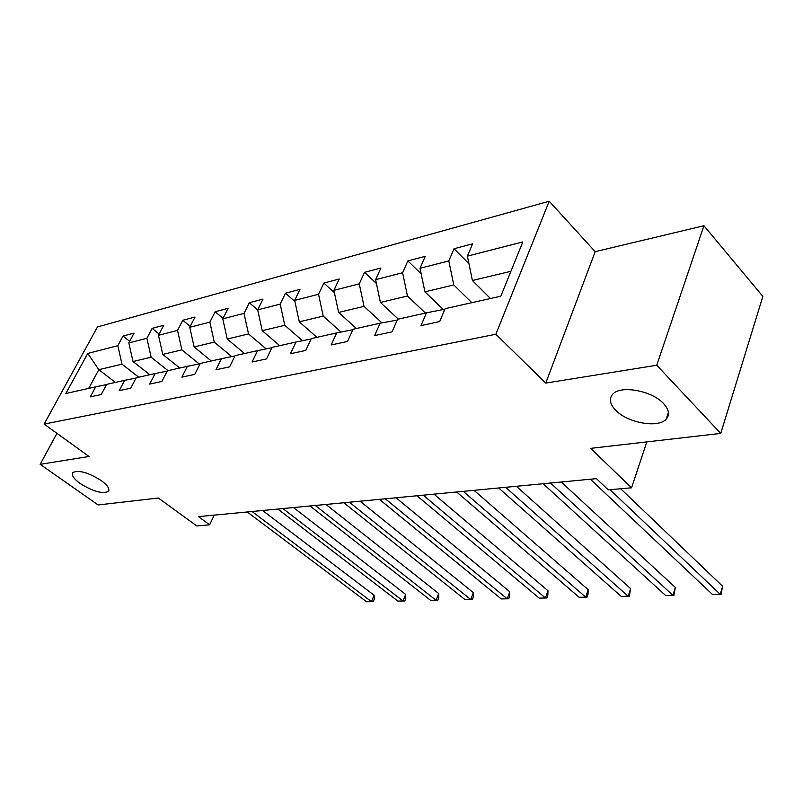 <?xml version="1.0" encoding="UTF-8"?>
<svg xmlns="http://www.w3.org/2000/svg" width="803" height="803" viewBox="0 0 803 803"><rect width="100%" height="100%" fill="white"/><g stroke="black" fill="none" stroke-linecap="round" stroke-linejoin="round"><path stroke-width="1.2" d="M101.268 480.595C107.662 485.373 110.011 488.987 108.315 491.416C102.423 494.116 93.038 491.476 80.129 483.486C73.615 478.698 71.196 475.035 72.862 472.515C78.774 469.785 88.24 472.485 101.268 480.595M663.599 403.628C669.11 409.721 669.963 414.92 666.149 419.206C658.099 428.481 627.434 422.85 615.63 410.192C609.828 404.07 608.845 398.76 612.689 394.263C620.358 384.928 651.976 390.589 663.599 403.628M549.212 201.242L97.464 326.951L44.125 424.094L495.863 334.249L549.212 201.242L595.194 251.66L545.769 383.081L656.754 365.245L703.94 225.733L595.194 251.66M703.94 225.733L762.85 296.407L720.753 433.399L590.657 448.355L631.559 487.802L646.827 441.901M56.963 433.359L40.15 464.335L98.127 504.957L158.342 498.041L196.805 525.945L209.633 524.821L214.22 515.125M656.754 365.245L720.753 433.399M106.528 384.627L95.718 386.825L90.307 396.883L101.238 394.524L106.658 384.376L124.646 380.351L119.205 390.649L130.738 388.17L136.189 377.771L155.17 373.525L149.689 384.085L161.865 381.455L167.355 370.805L187.4 366.319L181.89 377.139L194.768 374.369L200.278 363.438L221.487 358.69L215.957 369.802L229.598 366.861L235.128 355.639L257.612 350.61L252.072 362.012L266.536 358.901L272.076 347.378L295.946 342.038L290.395 353.752L305.772 350.439L311.323 338.595L336.698 332.914L331.157 344.969L347.538 341.436L353.069 329.25L380.12 323.207L374.599 335.604L392.075 331.84L397.585 319.293L426.473 312.829L420.983 325.606L439.673 321.581L445.153 308.653L500.831 296.197L522.803 241.934L467.406 256.137L472.626 243.821L454.046 248.729L468.962 263.725M95.718 386.825L65.836 393.51L87.778 353.42L117.82 345.722L123.03 336.035L129.674 341.305M454.046 248.729L448.807 260.905L420.019 268.282L425.279 256.308L407.874 260.905L402.604 272.739L375.613 279.655L380.903 268.021L364.562 272.327L359.262 283.85L333.907 290.345L339.217 279.012L323.85 283.068L318.54 294.279L294.671 300.402L299.991 289.361L285.507 293.175L280.197 304.106L257.693 309.878L263.003 299.117L249.331 302.721L244.032 313.381L222.782 318.821L228.072 308.322L215.154 311.735L209.864 322.133L189.759 327.283L195.039 317.044L182.803 320.267L177.533 330.414L158.482 335.303L163.742 325.295L152.138 328.357L146.899 338.274L128.821 342.901L134.051 333.125L123.03 336.035M631.559 487.802L608.232 489.84L596.418 478.648L198.431 516.63L209.633 524.821M149.83 374.72L133.027 361.531L151.145 357.205L168.058 370.645M136.048 378.042L124.646 380.351M128.821 342.901L133.027 361.531M146.899 338.274L151.145 357.205M179.752 368.025L162.768 354.424L181.859 349.867L199.204 363.93M167.205 371.086L155.17 373.525M158.482 335.303L162.768 354.424M177.533 330.414L181.859 349.867M211.279 360.979L194.125 346.936L214.281 342.128L231.756 356.622M200.128 363.749L187.4 366.319M189.759 327.283L194.125 346.936M209.864 322.133L214.281 342.128M244.554 353.531L227.229 339.037L248.528 333.948L266.134 348.893M234.968 355.97L221.487 358.69M222.782 318.821L227.229 339.037M244.032 313.381L248.528 333.948M279.715 345.661L262.23 330.675L284.784 325.295L302.51 340.713M271.906 347.729L257.612 350.61M257.693 309.878L262.23 330.675M280.197 304.106L284.784 325.295M316.934 337.34L299.298 321.832L323.218 316.121L341.034 332.051M311.132 338.986L295.946 342.038M294.671 300.402L299.298 321.832M318.54 294.279L323.218 316.121M356.402 328.507L338.625 312.437L364.04 306.375L381.927 322.846M352.878 329.682L336.698 332.914M333.907 290.345L338.625 312.437M359.262 283.85L364.04 306.375M380.12 323.207L397.244 320.086M398.318 319.132L380.421 302.46L407.462 295.996L425.429 313.07M375.613 279.655L380.421 302.46M402.604 272.739L407.462 295.996M426.473 312.829L443.356 309.476L444.38 310.47M443.276 309.496L424.917 291.83L453.775 284.945L471.823 302.691M420.019 268.282L424.917 291.83M448.807 260.905L453.775 284.945M490.482 298.515L472.405 280.498L510.909 271.304M467.406 256.137L472.405 280.498M545.769 383.081L495.863 334.249M40.15 464.335L89.023 456.485L44.125 424.094M115.391 382.429L98.809 369.691L88.711 388.391M138.728 377.209L121.996 364.16L98.809 369.691L87.778 353.42M117.82 345.722L121.996 364.16M407.874 260.905L421.173 273.813M364.562 272.327L376.416 283.469M323.85 283.068L334.419 292.714M285.507 293.175L294.922 301.537M249.331 302.721L257.713 309.978M215.154 311.735L223.003 318.379M182.803 320.267L190.211 326.399M152.138 328.357L159.155 334.038M610.029 489.689L720.251 594.32L712.492 594.481L590.376 479.22M620.679 488.756L722.6 586.25L720.251 594.32L721.124 594.32L712.492 594.481M722.6 586.25L721.124 594.32M550.527 483.025L672.934 595.314L665.597 595.465L543.149 483.727M561.247 482.001L675.343 587.465L672.934 595.314L673.958 595.304L665.597 595.465M675.343 587.465L673.958 595.304M505.619 487.311L628.157 596.258L621.201 596.398L498.673 487.973M516.369 486.287L630.616 588.609L628.157 596.258L629.321 596.248L621.201 596.398M630.616 588.609L629.321 596.248M463.261 491.356L585.728 597.151L579.134 597.281L456.686 491.988M474.021 490.332L588.228 589.703L585.728 597.151L587.013 597.131L579.134 597.281M588.228 589.703L588.017 594.16L587.013 597.131M423.221 495.18L545.458 597.994L539.194 598.125L417.008 495.772M433.971 494.156L547.997 590.737L545.458 597.994L546.863 597.984L539.194 598.125M547.997 590.737L547.867 595.083L546.863 597.984M385.32 498.793L507.195 598.797L501.243 598.928L379.438 499.356M396.06 497.77L509.754 591.721L507.195 598.797L508.69 598.777L501.243 598.928M509.754 591.721L509.714 595.956L508.69 598.777M349.405 502.226L470.789 599.56L465.118 599.68L343.825 502.758M360.105 501.202L473.368 592.654L470.789 599.56L472.375 599.54L465.118 599.68M473.368 592.654L473.409 596.79L472.375 599.54M315.308 505.478L436.109 600.293L430.699 600.403L310.008 505.98M325.968 504.465L438.709 593.547L436.109 600.293L437.776 600.273L430.699 600.403M438.709 593.547L438.809 597.583L437.776 600.273M282.907 508.57L403.036 600.985L397.876 601.096L277.858 509.052M293.507 507.556L405.645 594.391L403.036 600.985L404.762 600.965L397.876 601.096M405.645 594.391L405.806 598.335L404.762 600.965M252.062 511.511L371.458 601.648L366.529 601.758L247.264 511.973M262.611 510.507L374.078 595.204L371.458 601.648L373.244 601.628L366.529 601.758M374.078 595.204L374.288 599.058L373.244 601.628M108.315 491.416L108.877 490.332M666.149 419.206L668.427 412.28"/></g></svg>
